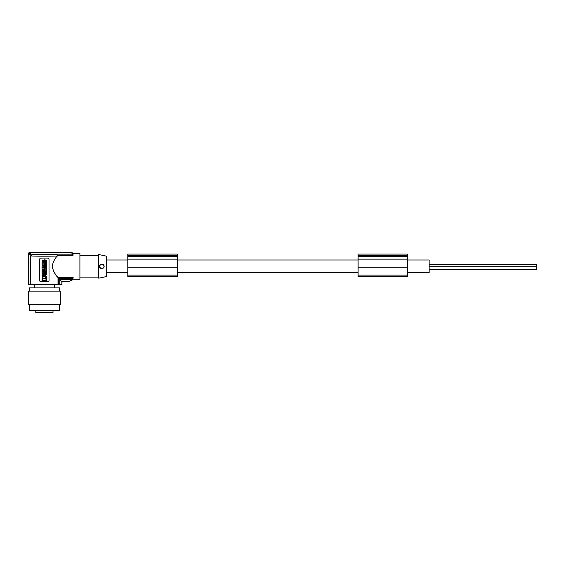 <?xml version="1.0" encoding="UTF-8"?>
<svg xmlns="http://www.w3.org/2000/svg" width="565" height="565" viewBox="0 0 565 565"><rect width="100%" height="100%" fill="white"/><g stroke="black" fill="none" stroke-linecap="round" stroke-linejoin="round"><path stroke-width="0.85" d="M127.796 260.006L106.276 260.006M358.104 260.006L177.304 260.006M407.605 272.704L429.132 272.704L429.132 260.006L407.605 260.006M358.104 272.704L177.304 272.704M127.796 272.704L106.276 272.704M358.104 275.106L358.104 254.073L407.605 254.073L407.605 276.433L358.104 276.433L358.104 275.106L407.605 275.106M358.104 267.181L407.605 267.181M358.104 255.811L407.605 255.811M358.104 255.684L407.605 255.684M358.104 259.151L407.605 259.151M429.132 266.701L536.75 266.701L536.75 264.293L429.132 264.293M429.132 269.279L536.75 269.279L536.75 266.878L429.132 266.878M127.796 275.798L127.796 276.433L177.304 276.433L177.304 254.073L127.796 254.073L127.796 275.798M127.796 267.181L177.304 267.181M127.796 255.811L177.304 255.811M127.796 255.684L177.304 255.684M127.796 259.151L177.304 259.151M106.276 276.596L106.276 256.122L98.741 254.518L98.741 278.192L106.276 276.596M99.256 266.355C99.807 264.251 101.1 263.643 103.127 264.54L104.158 266.355L103.127 268.17C101.1 269.067 99.807 268.467 99.256 266.355M79.905 277.118L98.741 277.118M79.905 255.592L98.741 255.592M72.871 253.445L79.905 253.445L79.905 279.272L72.871 279.272M57.065 276.377L58.004 277.542L73.153 277.542L72.878 279.223A75.336 75.336 0 0 1 72.85 279.421L71.783 280.311L70.653 280.311M73.083 277.952L72.85 279.223L71.084 279.88M52.178 266.934L52.418 268.389M53.117 270.345L53.619 271.341M54.12 272.224L54.424 272.711M54.621 273.022L55.151 273.806M55.264 273.969L55.674 274.541M56.825 254.864L31.965 254.864L56.825 254.864L57.637 255.175L57.362 255.966C54.854 258.353 53.117 261.821 52.157 266.355C53.4 271.44 55.349 275.169 58.004 277.542L58.004 284.654L61.839 284.654L61.839 281.653L59.77 279.583L59.77 284.654M31.965 254.864L30.778 255.924C35.44 256.291 53.343 256.291 58.004 255.924M57.637 255.175L73.153 255.175L72.878 253.487A75.336 75.336 0 0 0 72.85 253.297L71.783 252.4L29.359 252.4L28.285 253.466L28.285 284.654L30.072 284.654L30.072 255.168L31.047 254.186L72.066 254.186L71.861 252.838L29.79 252.838L28.716 253.911L30.072 255.168M30.778 255.924L30.778 284.654L58.004 284.654M40.842 258.071A1.074 1.074 0 0 0 39.762 259.144L39.762 280.671A1.074 1.074 0 0 0 40.842 281.744L47.947 281.744A1.074 1.074 0 0 0 49.021 280.671L49.021 259.144A1.074 1.074 0 0 0 47.947 258.071L40.842 258.071M42.022 267.019L42.022 269.357C42.778 270.854 43.526 270.854 44.282 269.357L44.282 267.019L43.766 267.019L43.766 268.022L43.413 267.019L42.898 267.019L42.898 268.022L42.537 267.019L42.022 267.019M42.771 269.491C44.586 270.091 42.622 267.711 42.771 269.491M44.699 272.93C46.344 273.714 46.923 273.149 46.429 271.242C44.939 270.692 44.36 271.257 44.699 272.93M45.313 272.507C47.213 272.81 44.819 270.776 45.313 272.507M42.022 275.586L42.022 274.103C42.545 273.065 43.067 273.065 43.583 274.103L43.583 274.654L44.282 274.654L44.282 275.586L42.022 275.586M42.516 274.654L43.039 274.428L42.516 274.654M42.022 280.346L42.34 275.939L46.761 276.264L46.45 280.671L42.022 280.346M44.049 278.044C44.049 278.806 44.049 278.806 44.049 278.044M45.299 278.22L42.552 277.987C43.533 276.031 44.529 276.024 45.532 277.973L45.299 278.22M45.998 280.148L45.998 278.566L42.552 278.806L42.785 280.148L45.998 280.148M45.984 273.587L46.634 273.587C45.97 276.038 45.306 276.038 44.635 273.587L45.278 273.587C45.518 274.943 45.758 274.943 45.984 273.587M42.022 263.022L44.282 263.022L44.282 263.947L42.022 263.947L42.022 263.022M44.282 266.842L44.282 265.946L43.314 265.946L44.282 265.02L44.282 264.13L42.022 264.13L42.022 265.02L42.989 265.02L42.022 265.946L42.022 266.842L44.282 266.842M43.696 261.362L44.282 260.839L44.282 259.794L43.11 260.839L42.022 259.865L42.53 261.362L42.022 262.859L43.11 261.885L44.282 262.93L44.282 261.885L43.696 261.362M44.282 271.518L43.441 271.518L43.441 272.302L44.282 272.302L44.282 273.192L42.022 273.192L42.022 272.302L42.813 272.302L42.813 271.518L42.022 271.518L42.022 270.621L44.282 270.621L44.282 271.518M44.508 267.944L45.087 267.944L45.087 267.344L46.761 267.344L46.761 266.447L45.087 266.447L45.087 265.84L44.508 265.84L44.508 267.944M46.761 268.057L44.508 268.057L44.508 268.947L45.475 268.947L44.508 269.872L44.508 270.769L46.761 270.769L46.761 269.872L45.793 269.872L46.761 268.947L46.761 268.057M46.761 265.409L46.358 265.246L46.761 263.311L44.508 264.363L44.508 265.289L46.761 266.334L46.761 265.409M45.857 265.049L45.292 264.823L45.857 264.597L45.857 265.049M44.508 262.358C45.151 263.806 45.892 263.869 46.747 262.541L46.634 261.538L45.984 261.538C46.146 262.683 45.85 262.88 45.087 262.118L45.087 261.291L46.761 261.291L46.761 260.401L45.087 260.401L45.087 259.794L44.508 259.794L44.508 262.358M73.153 277.542L72.066 278.531L71.861 279.88M72.066 278.531L58.718 278.531L58.718 284.654M71.345 279.619L59.77 279.583L58.718 278.531M69.17 281.794L62.002 281.808L69.17 281.794M61.839 284.654L62.044 281.857M71.48 279.484L69.064 281.808L70.618 280.346L71.783 280.346L72.843 279.456M30.778 284.654L30.072 284.654M72.843 253.254L71.783 252.364L29.324 252.364L28.25 253.445L28.285 284.654M71.861 252.838L72.85 253.487L73.153 255.175L72.066 254.186M28.716 284.654L28.716 253.911M29.79 252.838L31.047 254.186M71.345 279.449L69.142 281.653L61.839 281.653L62.002 284.654M54.657 259.639L54.261 260.253M52.326 264.717L52.192 265.55M103.127 264.54A2.154 2.154 0 0 0 99.814 266.355A2.154 2.154 0 0 0 103.127 268.17A2.154 2.154 0 0 0 103.127 264.54M59.459 291.109L59.459 287.882L29.324 287.882L29.324 291.109M33.13 291.109L28.462 291.109L28.462 304.669L60.321 304.669L60.321 291.109L33.13 291.109M29.324 304.669L29.324 310.482L59.459 310.482L59.459 304.669M35.786 310.482L35.786 312.636L53.004 312.636L53.004 310.482M103.564 267.838L103.889 267.407M358.104 256.68L407.605 256.68M127.796 256.68L177.304 256.68M127.796 275.106L177.304 275.106M34.387 287.882L34.387 284.654M54.402 287.882L54.402 284.654"/></g></svg>
